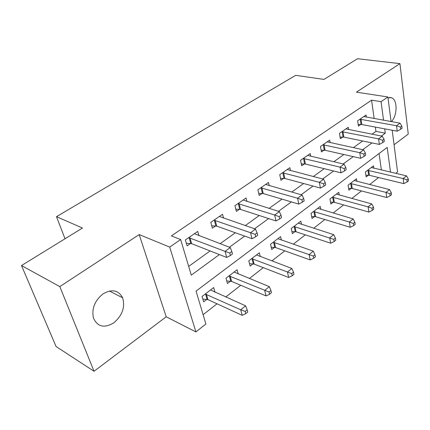 <?xml version="1.0" encoding="UTF-8"?>
<svg xmlns="http://www.w3.org/2000/svg" width="430" height="430" viewBox="0 0 430 430"><rect width="100%" height="100%" fill="white"/><g stroke="black" fill="none" stroke-linecap="round" stroke-linejoin="round"><path stroke-width="0.64" d="M113.826 322.806C122.351 315.486 125.286 307.154 122.625 297.802C118.524 290.089 111.999 288.777 103.049 293.873C94.702 300.635 91.504 308.702 93.46 318.076C97.572 326.891 104.361 328.472 113.826 322.806M391.488 121.642C397.471 115.342 397.632 99.878 391.617 97.777L388 97.787M390.51 172.129L387.193 147.415L196.058 291.099L205.889 324.005L195.908 331.922L169.71 247.089L180.659 239.558L191.285 275.135L219.386 254.576M166.211 316.786L139.18 234.581L59.824 286.606L21.5 265.552L56.056 346.499L94.036 371.278L166.211 316.786L195.908 331.922M394.063 144.776L408.258 134.058L399.932 63.635L356.432 92.154L387.892 96.976L391.063 121.566M392.187 130.247L397.562 171.925L395.761 173.354M203.105 314.69L217.042 303.8M225.745 296.996L240.746 285.273M249.378 278.527L263.305 267.643M271.857 260.962L284.794 250.851M293.265 244.229L305.289 234.828M313.685 228.271L324.86 219.536M333.169 213.043L343.57 204.916M351.794 198.488L361.469 190.925M369.606 184.567L378.61 177.531M59.824 286.606L94.036 371.278M21.5 265.552L82.485 228.018L56.497 216.677L295.69 75.331L323.957 79.405L357.561 58.722L399.932 63.635M381.378 170L379.066 153.526M373.837 168.243L373.487 165.84L365.414 171.984L366.161 176.907L368.36 175.22M356.9 181.363L356.486 178.789L348.069 185.201L348.897 190.178L351.186 188.421M339.232 195.064L338.749 192.301L329.96 198.999L330.869 204.035L333.261 202.197M320.785 209.388L320.226 206.416L311.035 213.414L312.04 218.51L314.54 216.591M301.521 224.39L300.855 221.171L291.244 228.497L292.346 233.646L294.958 231.636M281.37 240.112L280.586 236.613L270.518 244.283L271.728 249.497L274.469 247.39M260.279 256.613L259.354 252.792L248.798 260.833L250.12 266.106L252.99 263.896M238.182 273.958L237.08 269.76L226.003 278.199L227.454 283.531L230.464 281.215M215.016 292.228L213.694 287.573L202.052 296.447L203.643 301.833L206.808 299.398M374.148 118.54L371.568 100.163L171.36 235.903L180.659 239.558M188.673 266.396L210.119 250.937M220.133 243.719L235.334 232.759M245.272 225.594L259.258 215.511M269.115 208.4L281.994 199.122M291.766 192.076L303.623 183.524M313.303 176.547L324.225 168.673M333.814 161.755L343.871 154.51M353.369 147.662L362.63 140.986M372.031 134.208L375.954 131.381L375.352 127.081M366.392 117.153L366.075 114.966L357.631 120.808L358.437 126.092L360.732 124.49M348.66 129.618L348.284 127.275L339.463 133.375L340.35 138.734L342.753 137.057M330.127 142.652L329.692 140.137L320.463 146.517L321.446 151.946L323.957 150.194M310.75 156.31L310.24 153.596L300.575 160.277L301.661 165.776L304.289 163.943M290.47 170.629L289.863 167.684L279.742 174.688L280.93 180.267L283.687 178.337M269.218 185.663L268.508 182.46L257.882 189.813L259.193 195.456L262.08 193.441M246.933 201.476L246.084 197.972L234.925 205.69L236.366 211.415L239.397 209.292M223.541 218.128L222.525 214.269L210.786 222.391L212.366 228.185L215.559 225.954M198.956 235.704L197.736 231.415L185.368 239.972L187.104 245.842L190.469 243.493M56.497 216.677L65.016 238.768M139.18 234.581L169.71 247.089M371.568 100.163L381.061 101.673L387.892 96.976M381.367 136.041L385.285 133.176L384.705 128.839M383.549 120.223L381.061 101.673M229.421 247.228L244.654 236.086M254.608 228.798L268.616 218.548M278.484 211.329L291.373 201.896M301.15 194.742L313.008 186.066M322.693 178.977L333.61 170.989M343.199 163.975L353.245 156.622M362.732 149.678L371.982 142.91M375.954 131.381L385.285 133.176M361.05 119.26L361.84 124.544L397.218 131.193L396.53 125.732L359.937 119.212M400.427 127.081L400.695 129.274L402.088 128.242L401.819 126.055L400.427 127.081L396.53 125.732L400.024 123.168L363.801 116.541M361.84 124.544L358.201 124.533M397.218 131.193L400.695 129.274M401.819 126.055L400.024 123.168M365.903 175.193L369.435 175.311L403.802 183.626L403.168 178.552L406.506 175.859L371.31 167.49M367.618 170.307L403.168 178.552L406.92 179.874L407.172 181.906L408.5 180.82L408.253 178.789L406.92 179.874M406.506 175.859L408.253 178.789M407.172 181.906L403.802 183.626M342.995 131.773L343.871 137.122L379.346 144.426L378.572 138.89L341.871 131.709M382.55 140.277L382.856 142.497L384.312 141.416L384.012 139.202L382.55 140.277L378.572 138.89L382.232 136.208L345.913 128.914M343.871 137.122L340.082 137.089M379.346 144.426L382.856 142.497M384.012 139.202L382.232 136.208M324.118 144.851L325.08 150.274L360.63 158.288L359.765 152.672L322.984 144.776M363.828 154.096L364.172 156.348L365.699 155.214L365.36 152.967L363.828 154.096L359.765 152.672L363.597 149.866L327.208 141.852M325.08 150.274L321.129 150.204M360.63 158.288L364.172 156.348M365.36 152.967L363.597 149.866M304.359 158.536L305.424 164.034L341.006 172.817L340.039 167.125L303.22 158.45M344.199 168.592L344.581 170.871L346.182 169.683L345.806 167.404L344.199 168.592L340.039 167.125L344.059 164.179L307.638 155.391M305.424 164.034L301.296 163.927M341.006 172.817L344.581 170.871M345.806 167.404L344.059 164.179M348.596 188.372L352.267 188.523L386.742 197.531L386.027 192.398L389.515 189.582L354.223 180.514M350.369 183.449L386.027 192.398L389.86 193.753L390.144 195.806L391.531 194.672L391.252 192.619L389.86 193.753M389.515 189.582L391.252 192.619M390.144 195.806L386.742 197.531M330.525 202.127L334.352 202.315L368.908 212.065L368.107 206.873L371.756 203.927L336.384 194.102M332.363 197.166L368.107 206.873L372.025 208.26L372.337 210.34L373.794 209.152L373.482 207.077L372.025 208.26M371.756 203.927L373.482 207.077M372.337 210.34L368.908 212.065M311.642 216.489L315.642 216.72L350.246 227.276L349.353 222.025L353.175 218.94L317.754 208.297M313.545 211.501L349.353 222.025L353.352 223.45L353.707 225.556L355.228 224.309L354.879 222.208L353.352 223.45M353.175 218.94L354.879 222.208M353.707 225.556L350.246 227.276M283.655 172.876L284.832 178.45L320.414 188.066L319.334 182.299L282.51 172.774M323.591 183.803L324.016 186.115L325.698 184.868L325.279 182.556L323.591 183.803L319.334 182.299L323.559 179.202L287.143 169.571M284.832 178.45L280.51 178.299M320.414 188.066L324.016 186.115M325.279 182.556L323.559 179.202M291.889 231.507L296.071 231.786L330.692 243.213L329.702 237.898L333.707 234.662L298.269 223.138M293.873 226.492L333.793 239.365L334.185 241.493L335.782 240.187L335.389 238.064L333.793 239.365M333.707 234.662L335.389 238.064M334.185 241.493L330.692 243.213M261.94 187.921L263.235 193.564L298.769 204.089L297.576 198.241L260.784 187.802M301.935 199.794L302.408 202.138L304.177 200.826L303.709 198.483L301.935 199.794L297.576 198.241L302.016 194.989L265.649 184.438M263.235 193.564L258.704 193.366M298.769 204.089L302.408 202.138M303.709 198.483L302.016 194.989M271.201 247.218L275.587 247.556L310.191 259.93L309.089 254.549L313.293 251.158L277.882 238.677M273.27 242.187L313.271 256.054L313.707 258.21L315.383 256.844L314.954 254.689L313.271 256.054M313.293 251.158L314.954 254.689M313.707 258.21L310.191 259.93M239.139 203.718L240.558 209.431L276.001 220.95L274.673 215.022L237.978 203.578M279.14 216.623L279.667 218.994L281.526 217.612L281.005 215.242L279.14 216.623L274.673 215.022L279.349 211.598L243.084 200.047M240.558 209.431L235.801 209.179M276.001 220.95L279.667 218.994M281.005 215.242L279.349 211.598M249.513 263.676L254.119 264.084L288.659 277.474L287.444 272.039L291.857 268.471L256.517 254.952M251.684 258.634L291.723 273.587L292.207 275.764L293.964 274.329L293.486 272.152L291.723 273.587M291.857 268.471L293.486 272.152M292.207 275.764L288.659 277.474M215.167 220.327L216.725 226.115L252.012 238.714L250.545 232.711L213.995 220.165M255.119 234.355L255.7 236.763L257.667 235.307L257.086 232.899L255.119 234.355L250.545 232.711L255.474 229.093L219.37 216.451M216.725 226.115L211.716 225.793M252.012 238.714L255.7 236.763M257.086 232.899L255.474 229.093M226.744 280.935L231.598 281.419L266.03 295.926L264.681 290.427L269.325 286.67L234.103 272.029M229.029 275.893L269.062 292.018L269.599 294.222L271.448 292.712L270.921 290.508L269.062 292.018M269.325 286.67L270.921 290.508M269.599 294.222L266.03 295.926M189.931 237.806L191.64 243.676L226.707 257.452L225.078 251.367L188.754 237.629M229.77 253.066L230.415 255.506L232.49 253.969L231.851 251.534L229.77 253.066L225.078 251.367L230.281 247.556L194.414 233.716M191.64 243.676L186.346 243.273M226.707 257.452L230.415 255.506M231.851 251.534L230.281 247.556M202.82 299.049L207.948 299.629L242.203 315.34L240.719 309.783L245.611 305.832L210.566 289.96M205.234 294.023L240.719 309.783L245.207 311.427L245.799 313.653L247.744 312.062L247.164 309.837L245.207 311.427M245.611 305.832L247.164 309.837M245.799 313.653L242.203 315.34M360.249 119.207L361.039 124.485M368.655 175.22L367.919 170.307M369.435 175.311L368.698 170.398M342.189 131.704L343.065 137.052M323.301 144.776L324.268 150.194M303.537 158.45L304.607 163.943M351.487 188.426L350.67 183.454M352.267 188.523L351.455 183.551M333.567 202.202L332.669 197.176M334.352 202.315L333.46 197.284M314.846 216.602L313.857 211.512M315.642 216.72L314.652 211.63M282.833 172.779L284.01 178.343M295.27 231.652L294.185 226.508M296.071 231.786L294.985 226.637M261.112 187.808L262.407 193.446M274.781 247.406L273.587 242.203M275.587 247.556L274.394 242.348M238.311 203.589L239.73 209.302M253.313 263.918L252.001 258.656M254.119 264.084L252.813 258.817M214.333 220.181L215.892 225.97M230.792 281.236L229.357 275.915M231.598 281.419L230.168 276.092M189.093 237.645L190.807 243.509M207.136 299.425L205.561 294.05M207.948 299.629L206.378 294.244M122.625 297.802L109.467 291.035M391.617 97.777L389.435 97.438"/></g></svg>
